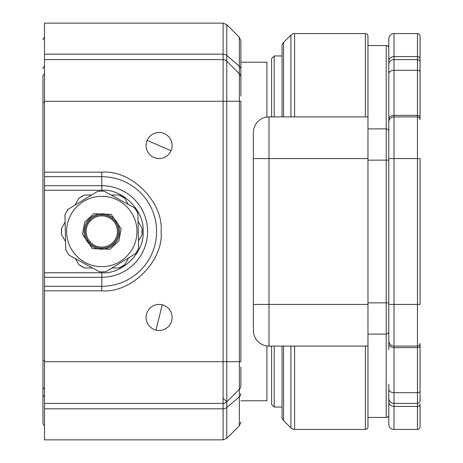 <?xml version="1.0" encoding="UTF-8"?>
<svg xmlns="http://www.w3.org/2000/svg" width="463" height="463" viewBox="0 0 463 463"><rect width="100%" height="100%" fill="white"/><g stroke="black" fill="none" stroke-linecap="round" stroke-linejoin="round"><path stroke-width="0.69" d="M147.159 140.358A13.022 13.022 0 0 1 172.12 145.556A13.022 13.022 0 0 1 156.442 158.305A13.022 13.022 0 0 1 147.159 140.358L171.038 150.753A13.022 13.022 0 0 1 146.077 145.556A13.022 13.022 0 0 1 147.159 140.358M65.115 222.118L61.562 228.271A40.368 40.368 0 0 0 61.562 234.729L65.567 241.657M75.336 258.58L78.889 264.732A40.368 40.368 0 0 0 84.48 267.961L92.478 267.961M112.023 267.961L119.124 267.961A40.368 40.368 0 0 0 124.715 264.732L128.72 257.804M138.489 240.882L142.043 234.729A40.368 40.368 0 0 0 142.043 228.271L138.038 221.343M128.268 204.42L124.715 198.268A40.368 40.368 0 0 0 119.124 195.039L111.126 195.039M91.581 195.039L84.48 195.039A40.368 40.368 0 0 0 78.889 198.268L74.884 205.196M142.043 228.271L142.043 234.729M119.124 267.961L124.715 264.732M78.889 264.732L84.48 267.961M61.562 228.271L61.562 234.729M84.48 195.039L78.889 198.268M124.715 198.268L119.124 195.039M44.506 23.15L44.506 54.183L223.091 54.183L223.091 23.15L44.506 23.15M223.091 59.611L44.506 59.611L44.506 101.281L223.091 101.281L223.091 59.611A5.209 5.209 0 0 1 226.777 61.139L226.777 55.479A5.209 4.433 0 0 0 223.091 54.183L223.091 59.611A5.209 5.209 0 0 1 226.777 61.139L239.348 73.71A5.209 5.209 0 0 1 240.876 77.396L240.876 61.695M44.506 408.817L44.506 439.85L223.091 439.85L223.091 408.817L44.506 408.817L44.506 403.389L223.091 403.389L223.091 408.817A5.209 4.433 0 0 0 226.777 407.521L226.777 401.861A5.209 5.209 0 0 1 223.091 403.389L223.091 361.719L44.506 361.719L44.506 403.389M44.506 59.611L44.506 54.183M44.506 361.719L44.506 290.81L101.802 290.81C131.145 293.461 163.763 260.843 161.112 231.5C163.763 202.157 131.145 169.539 101.802 172.19L101.802 176.698L44.506 176.698L44.506 286.302L101.802 286.302L101.802 277.279L44.506 277.279M44.506 176.698L44.506 101.281M44.506 290.81L44.506 286.302M44.506 272.765L101.802 272.765C122.307 274.547 144.85 252.005 143.067 231.5C144.85 210.995 122.307 188.453 101.802 190.235L44.506 190.235M226.777 24.678L226.777 55.479L239.348 66.18L239.348 73.71A5.209 5.209 0 0 1 240.876 77.396L240.876 40.935L239.348 37.248L226.777 24.678L223.091 23.15M240.876 366.928L240.876 385.604A5.209 5.209 0 0 1 239.348 389.29L226.777 401.861A5.209 5.209 0 0 1 223.091 403.389M240.876 77.396L240.876 96.072M239.348 73.71L239.348 101.281L240.876 101.281L240.876 361.719L239.348 361.719L239.348 101.281L223.091 101.281L223.091 361.719L226.777 361.719L226.777 61.139M240.876 385.604A5.209 5.209 0 0 1 239.348 389.29A5.209 5.209 0 0 0 240.876 385.604A5.209 5.209 0 0 1 239.348 389.29L239.348 396.82L226.777 407.521L226.777 438.322L223.091 439.85M42.943 248.689L42.943 214.311M44.506 73.895A2.604 2.604 0 0 0 42.943 76.279L42.943 423.182L43.707 425.022L44.506 425.566M42.943 76.279L42.943 90.864M44.506 396.542A2.604 2.217 180 0 1 42.943 394.511L42.943 372.136M44.506 389.105A2.604 2.604 0 0 1 42.943 386.721A2.604 2.604 0 0 0 44.506 389.105A2.604 2.604 0 0 1 42.943 386.721A2.604 2.604 0 0 0 44.506 389.105M101.802 215.874A15.626 15.626 0 0 1 117.428 231.5A15.626 15.626 0 0 1 101.802 247.126A15.626 15.626 0 0 1 86.176 231.5A15.626 15.626 0 0 1 101.802 215.874M240.876 400.784L266.919 400.784L266.919 345.954M89.822 241.536L89.822 243.087M266.919 117.046L266.919 62.216L240.876 62.216M89.822 219.913L89.822 221.464M101.802 266.659A35.159 35.159 0 0 0 132.649 248.376A35.159 35.159 0 0 0 101.802 196.341A35.159 35.159 0 0 0 70.955 214.624A35.159 35.159 0 0 0 101.802 266.659M101.802 248.168A16.668 16.668 0 0 1 85.134 231.5A16.668 16.668 0 0 1 101.802 214.832A16.668 16.668 0 0 1 118.47 231.5A16.668 16.668 0 0 1 101.802 248.168M84.092 231.5A17.71 17.71 0 0 1 101.802 213.79A17.71 17.71 0 0 1 119.512 231.5A17.71 17.71 0 0 1 101.802 249.21A17.71 17.71 0 0 1 84.092 231.5M65.746 249.655A40.368 40.368 0 0 0 67.314 252.48L65.752 249.916L64.947 214.763L66.388 212.123A40.368 40.368 0 0 0 64.953 215.017M67.314 252.48A40.368 40.368 0 0 0 69.103 255.171L67.314 252.48M99.499 271.804A40.368 40.368 0 0 0 102.728 271.856L99.73 271.926L69.103 255.171M102.728 271.856A40.368 40.368 0 0 0 105.952 271.654L102.728 271.856M135.555 253.643A40.368 40.368 0 0 0 137.216 250.877L135.775 253.51L105.952 271.654M137.216 250.877A40.368 40.368 0 0 0 138.651 247.983L137.216 250.877M137.858 213.345A40.368 40.368 0 0 0 136.29 210.52L137.852 213.084L138.651 247.983M104.106 191.196A40.368 40.368 0 0 0 100.876 191.144L104.106 191.196L134.727 207.951L136.29 210.52A40.368 40.368 0 0 0 134.501 207.829M68.049 209.357A40.368 40.368 0 0 0 66.388 212.123L67.829 209.49L97.652 191.346L100.876 191.144A40.368 40.368 0 0 0 97.652 191.346M162.235 304.804A13.022 13.022 0 0 1 172.12 317.444A13.022 13.022 0 0 1 155.962 330.084A13.022 13.022 0 0 1 146.077 317.444A13.022 13.022 0 0 1 162.235 304.804L155.962 330.084A13.022 13.022 0 0 1 146.077 317.444A13.022 13.022 0 0 1 162.235 304.804M388.804 138.784L388.804 48.152A2.604 2.604 0 0 0 386.2 45.548L367.969 45.548L367.969 41.381L367.969 426.828A2.604 2.604 0 0 1 365.365 429.433L294.601 429.433A5.209 5.209 0 0 1 290.914 427.905L290.914 346.092M367.969 45.548L367.969 36.172A2.604 2.604 0 0 0 365.365 33.568L365.365 116.907M367.969 36.172L367.969 128.888L386.2 128.888L386.2 417.452L367.969 417.452M282.025 46.144L282.025 116.907L282.025 46.144A5.209 5.209 0 0 1 283.553 42.457L290.914 35.095A5.209 5.209 0 0 1 294.601 33.568L365.365 33.568M282.025 416.856L282.025 346.092L282.025 416.856A5.209 5.209 0 0 0 283.553 420.543L283.553 346.092M367.969 304.423L269.003 304.423L269.003 346.092L367.969 346.092L367.969 426.828M367.969 116.907L269.003 116.907A15.626 15.626 0 0 0 253.377 132.534L253.377 330.466A15.626 15.626 0 0 0 269.003 346.092A15.626 15.626 0 0 1 253.377 330.466M274.212 346.092L274.212 407.035L271.607 404.43L271.607 346.092M271.607 116.907L271.607 58.569L274.212 55.965L282.025 55.965M274.212 116.907L274.212 55.965M274.212 407.035L282.025 407.035M388.804 384.116L388.804 398.18A5.209 5.209 0 0 0 394.013 403.389L417.452 403.389A2.604 2.604 0 0 0 420.057 400.784L420.057 343.488A2.604 2.604 0 0 1 417.452 346.092L417.452 347.62A2.604 1.84 0 0 0 420.057 345.774M388.804 331.768L388.804 349.739M417.452 33.568L394.013 33.568A5.209 5.209 0 0 0 388.804 38.776L388.804 64.82A5.209 5.209 0 0 1 394.013 59.611L394.013 56.584L417.452 56.584A2.604 2.303 0 0 1 420.057 58.882L420.057 36.172A2.604 2.604 0 0 0 417.452 33.568L417.452 59.611A2.604 2.604 0 0 1 420.057 62.216L420.057 78.884M388.804 414.848A2.604 2.604 0 0 1 386.2 417.452M417.452 59.611L417.452 116.907A2.604 2.604 0 0 1 420.057 119.512L420.057 62.216A2.604 2.604 0 0 0 417.452 59.611L394.013 59.611A5.209 5.209 0 0 0 388.804 64.82L388.804 67.164M388.804 78.884L388.804 71.331M386.2 334.112A2.604 2.604 0 0 0 388.804 331.508A2.604 2.604 0 0 1 386.2 334.112L367.969 334.112M388.804 131.492A2.604 2.604 0 0 0 386.2 128.888L386.2 45.548M420.057 379.949L420.057 400.784M417.452 429.433A2.604 2.604 0 0 0 420.057 426.828L420.057 404.118A2.604 2.303 0 0 1 417.452 406.416L417.452 429.433L394.013 429.433A5.209 5.209 0 0 1 388.804 424.224L388.804 398.18L388.804 424.224M367.969 160.14L388.804 160.14L388.804 158.577L388.804 340.884A5.209 5.209 0 0 0 394.013 346.092L417.452 346.092L417.452 304.423L420.057 304.423L420.057 158.577L417.452 158.577L417.452 304.423L394.013 304.423L394.013 158.577L388.804 158.577L388.804 122.116A5.209 5.209 0 0 1 394.013 116.907L417.452 116.907A2.604 2.604 0 0 1 420.057 119.512L420.057 83.051M388.804 395.836L388.804 391.669M420.057 62.216L420.057 58.882M388.804 401.815A5.209 4.601 0 0 0 394.013 406.416L394.013 347.62L417.452 347.62L417.452 392.711L394.013 392.711A5.209 3.681 0 0 1 388.804 389.024L388.804 398.18M388.804 38.776L388.804 61.185A5.209 4.601 0 0 1 394.013 56.584L394.013 33.568M394.013 59.611L394.013 70.289A5.209 3.681 0 0 0 388.804 73.976L388.804 119.066A5.209 3.681 0 0 1 394.013 115.38L394.013 70.289L417.452 70.289A2.604 1.84 0 0 1 420.057 72.13M388.804 304.423L394.013 304.423L394.013 347.62A5.209 3.681 180 0 1 388.804 343.934L388.804 340.884M417.452 116.907L417.452 158.577L394.013 158.577L394.013 116.907A5.209 5.209 0 0 0 388.804 122.116L388.804 119.066M101.802 290.81L101.802 286.302A54.802 54.802 0 0 0 156.604 231.5A54.802 54.802 0 0 0 101.802 176.698L101.802 185.721A45.779 45.779 0 0 1 147.581 231.5A45.779 45.779 0 0 1 101.802 277.279L101.802 272.765M240.876 69.317A5.209 4.433 0 0 0 239.348 66.18L239.348 37.248M44.506 185.721L101.802 185.721L101.802 190.235M101.802 172.19L44.506 172.19M226.777 438.322L239.348 425.752L239.348 396.82A5.209 4.433 180 0 0 240.876 393.683M223.091 398.18L226.777 401.861L226.777 361.719L239.348 361.719L239.348 389.29M44.506 360.677L42.943 360.677M44.506 102.323L42.943 102.323M44.506 66.458A2.604 2.217 180 0 0 42.943 68.489M118.939 240.876L109.887 249.279L92.426 248.637L82.466 234.284L84.665 222.124L93.717 213.721L111.178 214.363L121.138 228.716L118.939 240.876M132.649 248.376A35.159 35.159 0 0 0 101.802 196.341M294.601 346.092L294.601 429.433M365.365 346.092L365.365 429.433M253.377 304.423L269.003 304.423L269.003 158.577L367.969 158.577M269.003 116.907L269.003 158.577L253.377 158.577M294.601 33.568L294.601 116.907M290.914 35.095L290.914 116.907M283.553 116.907L283.553 42.457M388.804 302.86L367.969 302.86M420.057 390.87A2.604 1.84 0 0 1 417.452 392.711L417.452 406.416L394.013 406.416L394.013 429.433M394.013 116.907L394.013 115.38L417.452 115.38A2.604 1.84 0 0 1 420.057 117.226M239.348 425.752L240.876 422.065M44.506 37.434L43.707 37.978L42.943 39.818M283.553 420.543L290.914 427.905"/></g></svg>
